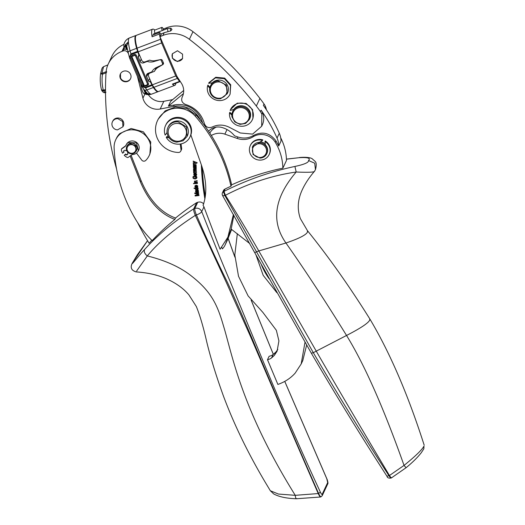 <?xml version="1.0" encoding="UTF-8"?>
<svg xmlns="http://www.w3.org/2000/svg" width="525" height="525" viewBox="0 0 525 525"><rect width="100%" height="100%" fill="white"/><g stroke="black" fill="none" stroke-linecap="round" stroke-linejoin="round"><path stroke-width="0.79" d="M123.992 44.336A26.434 25.318 -154.9 0 0 111.884 56.26L108.275 63.965A26.434 25.318 -154.9 0 0 106.011 72.857A304.001 291.178 -154.9 0 0 116.576 169.057M148.378 94.684A14.543 13.926 -154.9 0 0 163.82 101.312L160.204 109.01L173.552 106.424A23.789 22.785 -154.9 0 1 200.399 120.146A158.609 151.922 -154.9 0 0 196.002 114.909L186.716 108.432L175.527 106.975L165.158 110.893L158.156 119.228M172.712 99.586L163.82 101.312M202.204 167.39A264.351 253.201 -154.9 0 0 205.341 196.206M216.208 127.122A15.862 15.192 -154.9 0 0 214.961 127.798A158.609 151.922 -154.9 0 0 214.732 127.431M202.532 122.85A23.789 22.785 -154.9 0 0 174.234 104.98L168.4 106.109L170.658 101.299L183.684 90.464M137.419 76.361L142.931 98.162A14.543 13.926 -154.9 0 0 160.204 109.01M140.582 83.737L141.993 90.123L143.154 92.833L145.635 94.041A2.645 0.558 -110.7 0 1 145.576 93.896L145.399 93.968M128.271 53.419L128.166 53.176A3.964 3.8 -154.9 0 0 123.007 50.978L121.99 51.358A26.434 25.318 -154.9 0 0 108.275 63.965M125.035 45.977L124.976 45.833A2.645 0.558 -110.7 0 0 125.035 45.977L126.525 49.455L127.332 49.586M126.525 49.455A3.964 3.8 -154.9 0 0 124.478 49.258L124.077 48.326A17.181 3.616 -110.7 0 1 124.031 44.159C124.72 41.318 126.518 39.25 129.419 37.951A20.357 4.285 -110.7 0 0 128.395 41.757L126.676 46.141L129.406 57.501L129.708 58.288L130.758 58.177L142.268 85.03L141.218 85.142M137.432 222.311A304.001 291.178 -154.9 0 0 149.1 243.252A251.134 240.542 -154.9 0 1 151.791 240.306M214.961 127.798A15.862 15.192 -154.9 0 0 209.803 133.088M201.357 164.896A264.351 253.201 -154.9 0 0 204.888 198.949M280.698 137.806A52.867 50.643 -154.9 0 1 286.466 160.466L282.857 168.171C265.086 171.885 248.01 177.45 231.617 184.852A158.609 151.922 -154.9 0 0 211.352 135.502A158.609 151.922 -154.9 0 0 200.399 120.146M167.035 132.576L165.172 135.109A13.479 12.915 25.1 0 1 165.585 125.455L165.972 124.628A13.479 12.915 -154.9 0 1 178.73 117.37A13.479 12.915 -154.9 0 1 190.792 126.427A13.479 12.915 -154.9 0 1 190.851 134.938L201.528 165.368C206.64 180.593 207.158 193.915 203.07 205.327L203.956 206.85A4836.937 4632.928 -154.9 0 0 220.106 249.244L228.388 236.381L231.184 229.117L233.887 215.23M174.877 219.411C160.204 213.983 148.706 201.462 140.385 181.847L141.028 180.469C149.349 200.084 160.847 212.605 175.527 218.032L174.877 219.411A251.134 240.542 -154.9 0 0 152.125 240.634C145.694 234.275 140.031 226.912 135.128 218.544A158.609 151.922 -154.9 0 1 114.115 147.86A18.506 17.725 -154.9 0 1 115.71 139.814A18.506 17.725 -154.9 0 1 119.201 134.892A18.506 17.725 -154.9 0 1 142.728 133.199A18.506 17.725 -154.9 0 1 149.218 155.531A18.506 17.725 -154.9 0 1 145.727 160.453A2.645 2.533 -154.9 0 1 141.724 160.086L136.894 153.608A2.645 2.533 -154.9 0 1 136.592 153.09M227.745 237.759L233.422 214.41M231.617 184.852L230.974 186.231A158.609 151.922 -154.9 0 0 195.352 116.287A22.923 21.952 -154.9 0 0 157.507 120.599A22.923 21.952 -154.9 0 0 161.168 144.382A22.923 21.952 -154.9 0 0 178.428 152.46A2.645 2.533 -154.9 0 0 181.007 149.638L181.65 148.267L181.033 143.909M224.575 189.282A2.645 2.533 -154.9 0 0 223.565 190.372L222.429 192.787L223.978 191.382L225.107 188.974L223.44 191.691L224.871 195.576L222.712 195.661M230.974 186.231A251.134 240.542 -154.9 0 0 225.107 188.974M180.213 144.053L181.007 149.638M165.585 125.455A13.479 12.915 25.1 0 1 178.343 118.197A13.479 12.915 25.1 0 1 190.404 127.253A13.479 12.915 25.1 0 1 189.998 136.907A13.479 12.915 25.1 0 1 178.552 144.191A13.479 12.915 25.1 0 1 166.287 137.452L166.674 136.631L168.42 136.828M140.385 181.847L130.174 155.971M127.778 154.009A1.319 1.267 -154.9 0 1 125.646 154.009L124.222 155.282A10.743 10.29 25.1 0 0 126.709 157.185A10.743 10.29 25.1 0 0 127.083 157.382A1.188 1.142 -154.9 0 0 128.323 157.297L131.329 155.144A4.029 3.859 -154.9 0 1 133.212 154.435A6.805 6.523 -154.9 0 0 136.395 153.234L138.429 150.793L136.454 142.879L128.146 142.564A6.805 6.523 -154.9 0 0 126.039 145.156A4.029 3.859 -154.9 0 1 124.793 146.692L121.787 148.844A1.188 1.142 -154.9 0 0 121.354 149.966A10.743 10.29 25.1 0 0 122.62 153.208L124.044 151.935A1.319 1.267 -154.9 0 1 123.815 150.826M127.962 152.348L127.549 152.9A1.319 1.267 -154.9 0 1 127.706 154.206A1.319 1.267 -154.9 0 1 125.468 154.389L124.222 155.282M138.429 150.793L138.607 150.412A6.805 6.523 -154.9 0 0 128.323 142.183A6.805 6.523 -154.9 0 0 126.282 144.631L126.105 145.012A4.029 3.859 -154.9 0 1 124.97 146.311L121.964 148.463A1.188 1.142 -154.9 0 0 121.61 148.897L121.432 149.271M180.803 151.029L181.447 149.651A2.645 2.533 -154.9 0 0 181.65 148.267M149.218 155.531L149.861 154.16L150.767 141.973L143.371 131.821L131.145 128.481L119.844 133.521A18.506 17.725 -154.9 0 0 116.353 138.442L115.71 139.814M126.774 146.508L127.017 145.989A5.289 5.066 25.1 0 1 130.613 143.227A5.289 5.066 -154.9 0 1 136.585 150.478L134.768 152.893L132.746 153.759A5.289 5.066 25.1 0 1 128.349 144.611A5.289 5.066 25.1 0 1 130.371 143.745L135.614 145.642L136.343 150.997M141.028 180.469L131.106 155.308M130.6 74.412A5.618 5.381 -154.9 0 0 120.376 73.972A5.618 5.381 -154.9 0 0 125.396 81.775A5.618 5.381 -154.9 0 0 130.6 74.412M120.487 73.749L120.52 77.89A5.618 5.381 -154.9 0 0 130.64 78.533M117.475 129.898L122.955 126.768L122.594 121.498L117.902 118.696A5.814 5.572 -154.9 0 0 112.422 121.826A5.814 5.572 -154.9 0 0 117.475 129.898M122.955 126.768L123.277 126.079A5.814 5.572 -154.9 0 0 118.223 118.007A5.814 5.572 -154.9 0 0 112.744 121.144L112.422 121.826M190.864 134.964A13.479 12.915 25.1 0 1 190.477 135.87L189.998 136.907M166.287 137.452L169.043 137.773M168.282 126.702A10.572 10.126 25.1 0 1 168.302 126.669A10.572 10.126 25.1 0 1 178.585 120.999A10.572 10.126 25.1 0 1 187.445 135.647A10.572 10.126 25.1 0 1 187.425 135.686M125.646 154.009L125.468 154.389M128.113 152.486L127.549 152.9M126.63 150.334L125.941 150.826A1.319 1.267 -154.9 0 0 123.71 151.01A1.319 1.267 -154.9 0 0 123.867 152.316M176.774 142.144A10.572 10.126 25.1 0 1 167.915 127.496A10.572 10.126 25.1 0 1 171.911 123.158A10.572 10.126 25.1 0 1 178.198 121.826L186.487 127.024L187.058 136.474L183.061 140.812L176.774 142.144M132.471 153.215A4.495 4.305 25.1 0 1 128.737 145.438A4.495 4.305 25.1 0 1 135.489 147.23A4.495 4.305 25.1 0 1 132.471 153.215M176.702 141.218A9.253 8.859 25.1 0 1 168.42 134.216A9.253 8.859 25.1 0 1 172.443 124.609A9.253 8.859 25.1 0 1 177.949 123.441A9.253 8.859 25.1 0 1 186.231 130.443A9.253 8.859 25.1 0 1 182.201 140.05A9.253 8.859 25.1 0 1 176.702 141.218M195.53 186.808L196.147 186.959L195.996 185.699L195.254 186.388L195.53 186.808M196.147 186.959L196.042 185.594L195.254 186.388M194.375 175.028L194.985 175.206L194.893 173.939L194.355 174.11L194.375 175.028M194.985 175.206L194.946 173.834L194.125 174.595M195.884 189.315L197.525 189.157L197.735 188.698L196.626 188.193L195.786 188.449L195.884 189.315M197.525 189.157L197.472 188.199L196.678 188.088L195.569 188.928M197.065 190.654L197.715 191.769L197.938 190.903L196.895 190.667M198.023 191.612L197.984 190.798L197.118 190.549M194.926 166.445L195.464 167.613L195.766 166.773L194.749 166.445M195.786 167.488L195.818 166.668L194.972 166.34M321.234 496.643C320.775 497.234 319.889 496.164 318.57 493.428C295.851 441.807 272.18 386.433 253.024 340.705C244.092 319.443 235.554 299.965 227.404 282.26C216.864 260.958 206.542 238.514 196.422 214.942C195.097 211.831 194.572 209.659 194.841 208.438L193.725 208.838L196.613 202.689A251.134 240.542 -154.9 0 0 175.527 218.032M196.613 202.689L197.722 202.289C200.045 201.593 202.046 202.151 203.713 203.949M197.21 162.776L196.704 163.065L196.048 162.356L193.213 163.19L193.207 162.776L195.497 162.159L193.174 161.49L193.161 161.109L197.21 162.776M196.127 165.06L196.14 165.441L193.285 165.441L193.679 165.093L193.252 164.036L196.074 163.597L196.088 163.977L193.896 164.03L193.607 164.45L193.837 164.889L196.127 165.06M196.088 163.879L193.948 163.925L193.607 164.45M196.173 166.32L195.825 166.405L196.081 167.803L195.057 167.928L194.368 166.445L193.686 166.996L194.204 167.967L193.522 167.646L193.285 166.943L193.732 166.117L196.153 165.92L196.173 166.32M196.278 167.239L195.543 167.921L194.795 167.554L194.414 166.346L193.686 166.996M194.257 167.862L193.574 167.541L193.397 166.379M196.409 171.15L196.429 171.531L193.587 171.59L193.968 171.235L193.463 170.559L193.928 169.903L193.39 169.207L193.587 168.689L196.265 168.446L196.284 168.833L193.81 169.28L194.683 169.831L196.337 169.798L196.357 170.179L194.014 170.336L194.125 171.038L196.409 171.15M193.968 171.235L193.567 170.152M193.928 169.903L193.39 169.207L193.587 168.689M196.278 168.728L194.112 168.814L193.81 169.28M196.35 170.08L194.558 170.113L193.882 170.625M196.507 172.607L196.527 172.994L193.686 173.073L194.093 172.712L193.567 172.233L193.699 171.839L194.421 172.594L196.507 172.607M194.093 172.712L193.699 171.839M195.746 173.519L196.35 174.392L196.14 174.871L196.35 174.392L195.707 173.512L196.698 174.484L196.383 175.278L194.171 175.357L193.725 174.608L194.053 173.854L195.261 173.519L195.385 175.212L196.304 174.49L196.094 174.969M196.698 174.484L196.383 175.278L194.217 175.252L193.777 174.503L194.099 173.755M193.777 174.503L194.053 173.854M195.241 176.466L195.32 177.384L194.854 177.404L194.742 176.078L196.199 176.006L196.921 177.279L196.114 178.717L195.044 178.979L193.161 178.297L192.944 176.892L193.922 176.17L193.364 177.063L193.528 178.073L194.978 178.552L196.133 178.172L196.291 176.827L195.241 176.466L195.969 176.426M196.796 178.027L195.097 178.874L193.955 178.717L192.911 177.398L193.279 176.446M194.125 176.433L193.364 177.063M196.133 178.172L196.501 177.214L196.015 176.328M197.302 182.109L197.341 182.49L194.506 182.674L194.873 182.3L194.375 181.269L197.157 180.652L197.197 181.033L195.018 181.223L194.755 181.663L195.011 182.09L197.302 182.109M194.873 182.3L194.539 181.007M197.183 180.935L195.064 181.118L194.755 181.663M197.407 183.081L197.446 183.461L194.611 183.665L194.572 183.277L197.407 183.081M194.047 183.317L193.535 183.737L194.047 183.317M196.829 185.24L197.472 186.086L197.282 186.578L197.472 186.086L196.783 185.233L197.82 186.158L197.538 186.972L195.339 187.149L194.86 186.414L195.149 185.653L196.337 185.259L196.54 186.952L197.42 186.191L197.236 186.677M197.82 186.158L197.538 186.972L195.385 187.044L194.906 186.316L195.202 185.548M194.906 186.316L195.149 185.653M197.938 187.714L197.833 189.42L196.783 189.807L195.405 189.453L195.484 188.331L194.086 188.455L194.033 188.068L197.938 187.714M198.128 188.692L197.833 189.42L196.829 189.709L195.451 189.354L195.287 188.521M195.228 188.882L195.28 188.534M198.293 190.418L197.958 190.529L198.345 191.907L197.341 192.117L196.514 190.706L195.891 191.31L196.501 192.235L195.792 191.979L195.484 191.297L195.851 190.437L198.24 190.017L198.293 190.418M198.483 191.323L197.833 192.071L197.052 191.776L196.56 190.601L195.891 191.31M196.547 192.137L195.838 191.874L195.549 190.719M198.982 195.162L199.041 195.556L195.149 195.989L195.057 195.372L198.253 194.112L194.782 193.567L194.703 193.01L198.594 192.577L198.653 192.977L195.398 193.338L198.791 193.889L198.844 194.257L195.674 195.53L198.982 195.162M182.615 58.38A5.618 5.381 25.1 0 1 172.528 57.809A5.618 5.381 25.1 0 1 172.456 53.609M266.418 109.817A15.862 15.192 -154.9 0 0 265.42 106.444A13.217 12.659 -154.9 0 0 264.036 103.97A163.669 156.765 -154.9 0 0 259.908 98.398A361.134 345.903 -154.9 0 0 192.964 31.684A26.434 25.318 -154.9 0 0 166.504 27.812L163.767 28.895A3.964 3.8 -154.9 0 0 163.511 29.006L162.901 30.312M192.964 31.684L189.387 39.316A361.134 345.903 -154.9 0 1 256.331 106.037A163.669 156.765 25.1 0 1 260.452 111.602L261.115 110.191A163.669 156.765 25.1 0 1 277.049 138.068L279.307 133.252A163.669 156.765 25.1 0 0 263.373 105.374L264.036 103.97M189.387 39.316A26.434 25.318 -154.9 0 0 162.921 35.444L160.184 36.527A3.964 3.8 -154.9 0 0 159.935 36.638L160.985 34.401A3.964 0.833 69.3 0 0 159.475 32.55A3.964 0.833 69.3 0 0 159.364 34.033L152.112 36.776A20.357 4.285 -110.7 0 1 152.67 29.151A20.357 4.285 -110.7 0 1 154.809 30.069M160.834 34.105L164.227 32.662L170.691 30.936L171.951 29.551L171.59 29.033M159.935 36.638L176.997 76.453L181.387 83.219A14.543 13.926 -154.9 0 1 182.424 96.607A14.543 13.926 -154.9 0 1 182.168 97.125L182.693 95.99M221.78 247.327L222.377 248.863A14.543 13.926 -154.9 0 0 224.615 245.949A14.543 13.926 -154.9 0 0 225.1 245.011A14.543 13.926 -154.9 0 0 225.442 244.217L231.328 229.222M225.1 245.011L227.358 240.194A14.543 13.926 -154.9 0 0 227.699 239.407L231.617 229.425M208.556 131.204A21.151 20.258 25.1 0 1 208.779 131.007A13.217 12.659 -154.9 0 1 221.931 127.49A24.012 23.002 -154.9 0 1 234.55 135.831L237.884 136.986C243.502 138.803 248.791 138.259 253.739 135.352L253.063 136.795A18.506 17.725 -154.9 0 1 237.202 138.429L224.864 134.151A15.862 15.192 -154.9 0 0 211.352 135.502M279.307 133.252A19.825 18.992 -154.9 0 1 279.543 133.809A19.825 18.992 -154.9 0 1 280.79 138.351A19.825 18.992 -154.9 0 1 280.98 141.192L278.723 146.009A19.825 18.992 -154.9 0 0 278.526 143.161A19.825 18.992 -154.9 0 0 277.285 138.62A19.825 18.992 -154.9 0 0 277.049 138.068M182.661 96.082L182.168 97.125C180.954 100.518 182.077 102.966 185.542 104.449C195.313 107.605 201.6 113.997 204.396 123.624C205.859 127.175 208.412 128.336 212.054 127.096C217.724 124.379 223.46 124.438 229.268 127.26L240.266 132.976L252.597 134.111L261.68 126.256L261.844 114.076L260.452 111.602M182.556 54.141L177.47 50.748L172.371 53.78L172.351 58.19L177.437 61.583L182.536 58.551L182.556 54.141M208.628 83.285L215.467 77.844L224.424 78.704L230.442 85.378L230.114 94.093L230.718 84.794L224.7 78.12L215.742 77.26L208.904 82.701L208.628 83.285L212.343 82.845A9.253 8.859 25.1 0 1 217.343 80.187A9.253 8.859 25.1 0 1 226.38 83.619A9.253 8.859 25.1 0 1 227.601 92.912L227.181 93.811L226.38 85.083L218.328 80.948A9.253 8.859 -154.9 0 0 216.923 81.08A9.253 8.859 -154.9 0 0 210.427 85.949A9.253 8.859 -154.9 0 0 211.647 95.242A9.253 8.859 -154.9 0 0 220.684 98.68L227.181 93.804M230.114 94.093L229.812 94.684A12.029 11.524 25.1 0 1 214.909 99.671A12.029 11.524 25.1 0 1 207.683 85.634L207.959 85.05L209.888 87.445M212.093 82.878L210.427 85.949M252.315 119.766L252.958 118.289L252.571 109.627L246.133 103.438L237.228 103.162L230.534 109.548A12.029 11.524 25.1 0 1 245.857 104.022A12.029 11.524 25.1 0 1 252.683 118.873A12.029 11.524 25.1 0 1 252.315 119.766A12.029 11.524 25.1 0 1 238.238 125.737A12.029 11.524 25.1 0 1 229.569 112.901L229.845 112.317L231.879 114.24M233.645 109.522L232.627 111.622A9.253 8.859 -154.9 0 0 231.833 115.618A9.253 8.859 -154.9 0 0 231.998 116.996L234.787 121.918L239.964 124.386L245.549 123.454L249.382 119.477L250.182 115.48L250.012 114.102A9.253 8.859 -154.9 0 0 242.045 106.713A9.253 8.859 -154.9 0 0 232.627 111.622M261.115 110.191A13.217 12.659 25.1 0 1 262.5 112.672A15.862 15.192 -154.9 0 1 262.342 124.845L261.68 126.256M207.683 85.634L209.738 88.18M230.534 109.548A12.029 11.524 25.1 0 0 230.167 110.44L233.763 109.489A9.253 8.859 25.1 0 1 243.193 105.952A9.253 8.859 25.1 0 1 250.432 113.21A9.253 8.859 25.1 0 1 249.802 118.584L249.382 119.477M229.569 112.901L231.827 115.028M220.421 98.129A8.459 8.105 25.1 0 1 210.486 91.488A8.459 8.105 25.1 0 1 216.989 82.038A8.459 8.105 25.1 0 1 218.275 81.92A8.459 8.105 25.1 0 1 227.03 89.303A8.459 8.105 25.1 0 1 220.421 98.129M232.673 117.075A8.459 8.105 25.1 0 1 232.523 115.822A8.459 8.105 25.1 0 1 239.918 107.618A8.459 8.105 25.1 0 1 249.145 114.437A8.459 8.105 25.1 0 1 249.296 115.69A8.459 8.105 25.1 0 1 241.9 123.893A8.459 8.105 25.1 0 1 232.673 117.075M278.723 146.009L275.96 140.864C269.948 132.963 262.546 131.125 253.739 135.352M168.4 106.109L183.415 93.621M273.158 354.5L271.543 357.938A10.585 10.139 -154.9 0 1 267.501 359.717L269.115 356.278A10.585 10.139 -154.9 0 0 273.158 354.5L275.927 351.986L277.81 349.433M261.371 264.718A67.417 64.568 -154.9 0 0 269.036 278.604M267.501 359.717L277.876 384.431C284.806 382.029 290.561 378.262 295.155 373.131L301.179 363.969L302.794 360.531L306.639 345.069M301.179 363.969L305.005 342.234M255.918 254.769L263.189 275.336L276.885 292.701M237.333 233.671L234.819 254.94L238.507 276.242L248.108 295.903L262.861 312.375L276.36 330.317L278.919 340.909L277.088 351.205L274.312 355.425L271.543 357.938M282.857 168.171C282.667 158.977 280.14 150.353 275.284 142.308A15.862 15.192 -154.9 0 0 253.063 136.795M249.795 243.587L231.184 229.117M259.901 158.071L253.057 154.494L252.4 147.046L259.252 142.761A7.928 7.593 25.1 0 1 266.759 153.786A7.928 7.593 25.1 0 1 260.452 158.051A7.928 7.593 25.1 0 1 259.901 158.071M259.77 157.513A7.14 6.838 25.1 0 1 252.4 150.682A7.14 6.838 25.1 0 1 259.186 143.732A7.14 6.838 25.1 0 1 266.543 150.321A7.14 6.838 25.1 0 1 259.77 157.513M252.558 146.705A7.928 7.593 25.1 0 1 252.571 146.672A7.928 7.593 25.1 0 1 259.429 142.38L262.553 140.424A10.441 10.001 -154.9 0 0 250.3 145.602A10.441 10.001 -154.9 0 0 256.955 159.653A10.441 10.001 -154.9 0 0 269.207 154.475A10.441 10.001 -154.9 0 0 264.967 141.494L265.401 144.887A7.928 7.593 25.1 0 1 266.936 153.405A7.928 7.593 25.1 0 1 266.917 153.438M260.498 141.868A7.928 7.593 25.1 0 1 265.283 143.975M250.3 145.602L250.556 145.051A10.441 10.001 -154.9 0 1 262.808 139.873L262.553 140.424M269.207 154.475L269.463 153.923A10.441 10.001 -154.9 0 0 265.223 140.949L264.967 141.494M406.061 467.69L404.04 465.419C415.465 456.173 422.113 449.728 423.99 446.086L423.833 448.836L421.26 452.747C417.447 457.583 412.381 462.577 406.068 467.729L391.269 478.006C388.743 478.393 387.338 477.848 387.05 476.372C360.052 434.516 334.838 393.501 311.41 353.318L222.744 195.871C222.127 194.841 222.016 193.823 222.416 192.819L222.442 192.76M424.193 445.207C408.076 394.787 389.95 352.688 369.817 318.911L369.718 320.086C368.301 323.118 360.577 328.243 346.546 335.462C364.389 364.383 383.558 407.702 404.04 465.419L389.452 475.519C390.626 477.389 391.407 478.104 391.781 477.665M286.433 159.187L299.027 157.697C307.735 157.172 310.905 158.117 308.529 160.525C308.917 162.448 304.375 164.417 294.919 166.445L296.185 172.016C272.304 175.442 248.706 183.199 225.389 195.3L224.871 195.576L313.313 352.669L346.546 335.462C325.342 301.114 305.143 270.29 285.948 243.003L258.799 250.937L316.221 351.087C334.379 382.627 358.785 424.102 389.452 475.519L387.043 476.214M299.027 157.697L286.427 159.088M294.919 166.445C270.473 171.616 246.829 179.931 223.978 191.382L225.389 195.3C236.388 212.723 247.524 231.269 258.799 250.937L254.796 252.564M369.817 318.911C349.506 286.427 328.709 257.007 307.44 230.652L307.466 232.076C306.121 234.944 298.948 238.586 285.948 243.003C270.821 221.498 274.234 197.833 296.185 172.016C309.054 172.561 315.197 172.233 314.6 171.019L315.459 169.673L314.711 163.196L308.529 160.525M311.423 353.2L313.313 352.669C335.79 391.296 361.016 432.324 388.986 475.768C390.213 477.619 391.013 478.321 391.387 477.875M228.093 238.409L234.911 257.184M251.114 300.07L273.335 354.368M284.74 381.399L326.767 478.708L327.692 482.541L322.173 494.314C321.858 494.675 321.274 493.986 320.427 492.233C298.896 446.047 277.358 396.027 258.471 349.913L230.147 281.452C221.242 260.748 210.814 234.695 201.738 211.608L203.956 206.85M197.722 202.289L194.841 208.438C197.991 207.637 200.287 208.694 201.731 211.601C201.16 212.73 199.388 213.846 196.422 214.942L195.313 215.362C174.339 228.966 158.34 242.491 147.302 255.938L136.625 271.038M322.173 494.314A1.851 1.772 25.1 0 1 322.166 495.777L320.631 496.991L296.527 498.75C286.709 498.468 279.103 496.867 273.728 493.953L270.336 490.744L278.44 494.051L295.253 495.324L318.229 493.559C292.189 434.116 267.297 375.447 250.012 335.363L226.656 283.172L195.313 215.362C194.001 212.277 193.469 210.098 193.725 208.838C173.795 221.681 157.434 235.226 144.644 249.467C137.878 256.581 130.843 266.188 132.366 263.012L137.438 254.677L147.545 240.673L132.366 263.012M320.841 496.801C320.342 497.339 319.469 496.256 318.229 493.559L320.427 492.233M296.92 498.566C296.093 499.104 295.536 498.022 295.253 495.324C240.719 407.63 232.365 354.611 223.361 325.5L223.322 325.375C217.298 304.52 211.122 291.578 191.966 276.439L191.835 276.34C180.679 267.343 165.834 260.544 147.302 255.938C144.598 253.706 143.712 251.554 144.644 249.467M158.353 91.54A20.357 4.285 -110.7 0 1 158.123 91.665A20.357 4.285 -110.7 0 1 153.392 87.491L150.222 81.644L150.57 80.903M149.586 78.599L148.509 80.909A1.319 1.267 -154.9 0 0 150.222 81.644M148.509 80.909L146.665 76.617L148.247 73.251M163.327 62.659L162.501 64.411A1.319 1.267 -154.9 0 1 161.897 65.002L156.371 67.554A10.31 9.877 -154.9 0 0 151.804 71.905L148.063 73.323A2.645 2.533 -154.9 0 0 146.665 76.617M162.501 64.411A1.319 1.267 -154.9 0 0 162.593 63.637L161.182 60.349A1.319 1.267 -154.9 0 0 159.679 59.817L153.812 61.583L154.192 60.775M136.237 55.23L135.417 55.709A0.532 0.505 -154.9 0 0 134.728 55.414L132.307 56.333L132.103 55.407L134.518 54.495A1.319 1.267 -154.9 0 1 136.237 55.23L148.391 83.587L147.564 84.066A0.532 0.505 -154.9 0 1 147.289 84.722L147.689 85.234A1.319 1.267 -154.9 0 0 148.391 83.587M131.427 57.12L143.555 85.45L145.248 86.172L147.63 85.253M143.581 85.477A1.319 1.267 -154.9 0 0 145.208 86.172M141.212 59.062L140.129 61.366A2.645 2.533 -154.9 0 0 143.568 62.836L147.308 61.418A10.31 9.877 -154.9 0 0 153.812 61.583M140.129 61.366L138.292 57.081L139.086 55.394M137.465 51.411L130.942 53.878L130.082 50.807L136.612 48.333L138.994 55.433A1.319 1.267 -154.9 0 0 138.292 57.081M132.103 55.407A1.319 1.267 -154.9 0 0 131.401 57.061L132.031 56.989L144.185 85.345A0.532 0.505 -154.9 0 0 144.874 85.641L147.289 84.722M141.258 85.24L141.77 86.251L145.53 87.918L146.869 89.959A3.17 2.251 146.7 0 1 143.83 89.381L147.505 93.509M150.347 81.598L150.623 81.014M163.196 62.357L162.593 63.637M161.516 59.647L161.182 60.349M147.532 60.959L147.308 61.418M139.112 55.388L139.388 54.803M136.612 48.333A20.357 4.285 -110.7 0 1 135.949 35.483A20.357 4.285 -110.7 0 1 136.205 35.424M137.727 52.152L131.204 54.626L130.942 53.878L129.406 57.501L129.708 58.288M128.048 52.618A3.17 1.234 164.5 0 1 130.082 50.807A20.357 4.285 -110.7 0 1 129.911 50.177A20.357 4.285 -110.7 0 1 128.395 41.757L125.843 44.454A2.645 0.558 69.3 0 0 126.243 45.517L126.755 46.712M125.843 44.454L125.258 44.75L127.247 49.396M146.442 92.656L146.783 93.443A2.645 0.558 69.3 0 0 147.243 94.375L145.72 94.1A18.959 3.99 -110.7 0 1 145.635 94.041M158.123 91.665L151.6 94.132C148.562 95.091 145.845 94.73 143.45 93.056A17.181 3.616 -110.7 0 1 143.154 92.833M151.6 94.132A20.357 4.285 -110.7 0 1 150.846 94.126L147.243 94.375M153.392 87.491L146.869 89.959A20.357 4.285 -110.7 0 0 147.138 90.372A20.357 4.285 -110.7 0 0 150.846 94.126L146.783 93.443M124.858 46.042L124.077 48.326M124.976 45.833A18.959 3.99 -110.7 0 1 124.957 45.642L125.258 44.75M125.816 44.166L125.888 44.579M143.286 88.554L145.576 93.896M154.973 33.311A3.964 0.833 69.3 0 1 154.645 30.135L161.89 27.392A3.964 0.833 69.3 0 1 162.369 27.628A20.357 4.285 -110.7 0 1 163.537 28.993M159.364 34.033A20.357 4.285 -110.7 0 0 160.584 39.257L137.091 48.149A20.357 4.285 -110.7 0 1 136.428 35.3L152.67 29.151M161.89 27.392A3.964 0.833 69.3 0 0 162.225 30.568M160.584 39.257L161.608 42.945L175.757 75.961L177.365 78.409A20.357 4.285 69.3 0 0 179.648 81.362A3.964 0.833 69.3 0 0 180.127 81.605A3.964 0.833 69.3 0 0 180.252 81.473M137.091 48.149L138.121 51.844L161.608 42.945M159.475 32.55L152.224 35.293A3.964 0.833 69.3 0 0 152.112 36.776M154.028 33.672A5.316 1.116 69.3 0 0 153.91 33.685A5.316 1.116 69.3 0 0 153.648 34.755M175.842 83.226A20.357 4.285 -110.7 0 1 174.851 85.332L158.609 91.481A20.357 4.285 -110.7 0 1 153.877 87.307L152.27 84.853L175.757 75.961M174.851 85.332A20.357 4.285 -110.7 0 1 172.403 84.112A3.964 0.833 69.3 0 0 172.876 84.348L180.127 81.605M138.121 51.844L141.77 60.368A2.645 2.533 -154.9 0 0 145.208 61.832L149.671 60.145A10.047 9.621 -154.9 0 0 155.216 60.631L160.729 59.581A1.457 1.391 -154.9 0 1 162.382 60.454L163.4 62.843A1.457 1.391 -154.9 0 1 162.855 64.549L158.11 67.384A10.047 9.621 -154.9 0 0 154.468 71.347L150.012 73.034A2.645 2.533 -154.9 0 0 148.614 76.328L152.27 84.853M156.214 67.627L154.468 71.347M170.691 30.936C170.166 28.816 170.238 27.923 170.914 28.258A4.574 0.965 -110.7 0 1 171.15 28.468A10.572 10.572 0 0 1 171.813 29.236M168 31.533A5.289 1.116 -110.7 0 1 167.888 28.422A5.289 1.116 -110.7 0 1 167.954 28.409L170.914 28.258M105.499 89.486L103.432 90.241L103.838 90.982C104.79 92.577 105.486 92.958 105.945 92.124M100.629 73.605L102.152 73.251L102.467 74.189L100.629 73.605C102.277 66.642 102.191 68.519 102.487 67.554L103.563 66.642L101.725 74.13M105.499 90.372L103.615 91.042L101.528 89.965C100.19 84.558 99.881 79.131 100.616 73.684M101.522 89.801L103.346 90.267L103.615 91.042M195.497 162.159L193.213 161.123M197.19 162.927L196.094 162.251L193.252 162.763M193.679 165.093L193.298 163.931M196.133 165.336L193.325 165.093M196.219 166.222L195.825 166.405M193.331 166.838L193.449 166.274M196.324 167.134L196.127 167.705M195.838 167.383L195.943 167.042L195.838 167.383M193.436 169.109L193.64 168.591M193.515 170.454L193.62 170.048M196.429 171.432L193.62 171.242M193.613 172.134L193.745 171.734M196.521 172.889L193.718 172.725M196.744 174.379L196.429 175.173M194.401 174.011L194.171 174.49L194.401 174.011M196.179 178.067L196.501 177.214L196.179 178.067M195.307 177.286L194.9 177.306L194.795 176.078M197.328 182.392L194.526 182.319M197.433 183.363L194.631 183.277M194.073 183.599L193.548 183.35M197.866 186.06L197.584 186.867M195.51 185.791L195.3 186.283L195.51 185.791M195.484 188.331L194.099 188.062M198.181 188.587L197.886 189.315M197.971 187.976L197.63 188.107M197.571 189.059L197.781 188.6L197.571 189.059M198.345 190.312L197.958 190.529M195.536 191.192L195.595 190.621M198.535 191.218L198.391 191.802M198.069 191.513L198.142 191.159L198.069 191.513M198.837 194.178L195.674 195.53M198.64 192.878L195.398 193.338M198.253 194.112L194.834 193.469L194.762 193.003M199.027 195.464L195.195 195.891L195.116 195.346M201.751 166.018A264.351 253.201 -154.9 0 0 205.111 197.708M174.234 104.98L173.552 106.424M144.933 93.89L142.931 98.162M124.162 48.523L123.007 50.978M123.939 47.204L121.99 51.358M196.002 114.909L195.352 116.287M121.964 148.463L121.787 148.844M124.97 146.311L124.793 146.692M265.42 106.444L264.895 107.559M256.331 106.037L259.908 98.398M164.227 32.662L162.921 35.444M166.504 27.812L165.854 29.197M163.767 28.895L163.144 30.22M161.49 33.758L160.184 36.527M227.699 239.407L225.442 244.217M261.844 114.076L262.5 112.672M275.927 351.986L274.312 355.425M227.017 129.557L224.864 134.151M237.884 136.986L237.202 138.429M275.96 140.864L275.284 142.308M423.99 446.086L423.833 448.829M284.767 381.386L326.78 478.629C326.963 478.826 328.591 483.282 327.692 483.998L327.692 482.541M327.692 483.998L322.166 495.777A1.851 1.772 25.1 0 1 322.127 495.856M142.268 85.03L143.647 86.901L145.208 87.294L145.53 87.918L152.053 85.45M151.732 84.827L145.208 87.294M131.204 54.626C130.207 55.558 130.056 56.746 130.758 58.177M143.568 62.836L143.968 61.989M141.533 85.857L140.969 86.074M126.663 45.36L126.243 45.517M143.463 88.823L145.72 94.1M145.202 91.291L146.514 94.349M126.558 49.389L124.957 45.642M135.417 55.709L147.564 84.066M132.307 56.333A0.532 0.505 -154.9 0 0 132.031 56.989M131.414 56.037L131.401 57.094L143.555 85.45L144.185 85.345M148.378 84.604L145.248 86.172L144.874 85.641M134.518 54.495L134.728 55.414M153.877 87.307L177.365 78.409M179.648 81.362L172.403 84.112M150.268 72.489L150.012 73.034M158.484 66.577L158.11 67.384M163.498 63.177L162.855 64.549M103.432 90.241L103.346 90.267C101.994 84.925 101.699 79.564 102.467 74.189L106.608 72.601M102.152 73.251L106.713 71.505M158.156 119.221L157.507 120.599M167.915 127.496L168.302 126.669M187.058 136.474L187.445 135.647M252.394 147.046L252.571 146.672M266.759 153.786L266.936 153.405M314.265 171.55C309.264 177.404 305.36 183.277 302.551 189.177C297.701 199.224 296.979 209.042 300.379 218.617L307.44 230.652M299.394 157.526C303.896 157.119 307.591 157.264 310.472 157.972L311.922 158.53L315.039 161.306C316.463 162.461 316.601 165.25 315.459 169.673M273.354 354.355L251.193 300.175M234.905 256.988L228.132 238.304M131.978 263.688C131.217 265.506 131.027 266.903 131.407 267.894C131.677 269.699 133.284 271.031 136.231 271.911C147.4 272.646 157.297 274.864 165.933 278.552L166.11 278.631C175.888 282.975 183.488 288.402 188.915 294.906L196.324 306.508C199.959 315.433 203.444 327.285 206.784 342.07C210.643 358.037 216.234 376.143 223.565 396.388C233.993 424.266 247.774 452.701 264.908 481.707L270.336 490.744M129.701 58.354L141.212 85.207L143.83 89.381M135.949 35.483L129.419 37.951M149.317 72.844L148.641 74.294M167.888 28.422L153.818 33.751M103.563 66.642L107.842 64.936M105.558 92.531C104.239 93.181 102.939 92.446 101.666 90.326"/></g></svg>
